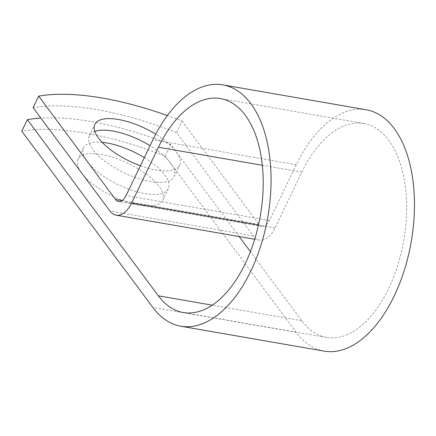 <?xml version="1.0" encoding="UTF-8"?>
<svg xmlns="http://www.w3.org/2000/svg" width="436" height="436" viewBox="0 0 436 436"><rect width="100%" height="100%" fill="white"/><g stroke="black" fill="none" stroke-linecap="round" stroke-linejoin="round"><path stroke-width="0.33" stroke-dasharray="2.18 1.64" d="M139.177 205.089A47.05 18.148 -154.3 0 1 94.231 185.213A47.05 18.148 -154.3 0 1 77.995 159.423A47.05 18.148 -154.3 0 1 101.604 154.562A47.05 18.148 -154.3 0 1 146.545 174.444A47.05 18.148 -154.3 0 1 162.786 200.233A47.05 18.148 -154.3 0 1 139.177 205.089M144.311 157.619A47.05 18.148 -154.3 0 1 168.351 188.668A47.05 18.148 -154.3 0 1 144.741 193.53A47.05 18.148 -154.3 0 1 99.795 173.648A47.05 18.148 -154.3 0 1 83.559 147.864A47.05 18.148 -154.3 0 1 102.133 142.327M140.403 165.751A47.05 18.148 25.7 0 0 156.055 170.024A47.05 18.148 25.7 0 0 179.665 165.162A47.05 18.148 25.7 0 0 155.723 134.174M94.825 131.454A47.05 18.148 25.7 0 0 89.309 135.918A47.05 18.148 25.7 0 0 105.545 161.702A47.05 18.148 25.7 0 0 150.491 181.583A47.05 18.148 25.7 0 0 174.1 176.722A47.05 18.148 25.7 0 0 150.06 145.673M239.168 236.552L170.759 144.561A202.805 78.224 25.7 0 0 40.837 118.091M33.114 107.703A202.805 78.224 -154.3 0 1 176.509 132.615L253.327 235.92A27.119 14.829 -80.1 0 0 259.534 240.094A27.119 14.829 -80.1 0 0 275.007 227.935L301.854 172.155A108.586 59.372 99.9 0 1 363.798 123.475A108.586 59.372 99.9 0 1 403.709 240.623A108.586 59.372 99.9 0 1 326.624 337.442A108.586 59.372 99.9 0 1 301.767 320.733L250.422 251.686M176.509 132.615L182.074 121.055A202.805 78.224 25.7 0 0 167.337 115.54M182.074 121.055L258.891 224.36A13.211 7.221 -80.1 0 0 261.916 226.393A13.211 7.221 -80.1 0 0 269.453 220.469L296.3 164.683A122.494 66.975 99.9 0 1 366.18 109.774M324.242 351.144A122.494 66.975 99.9 0 1 296.202 332.292L165.2 156.126A202.805 78.224 25.7 0 0 21.8 131.209M165.2 156.126L170.759 144.561M301.767 320.733L212.261 305.184M253.327 235.92L109.932 211.002M258.891 224.36L122.053 200.582M296.202 332.292L152.802 307.38M301.854 172.155L262.298 165.277M275.007 227.935L258.45 225.058M269.453 220.469L126.059 195.551M296.3 164.683L152.905 139.771M83.559 147.864L77.995 159.423M89.309 135.918L94.868 124.353M363.798 123.475L220.403 98.558M326.624 337.442L183.224 312.525M259.534 240.094L254.706 239.255M261.916 226.393L118.521 201.476M174.1 176.722L179.665 165.162M168.351 188.668L162.786 200.233"/><path stroke-width="0.65" d="M102.133 142.327A47.05 18.148 -154.3 0 1 107.169 143.003A47.05 18.148 -154.3 0 1 144.311 157.619M155.723 134.174A47.05 18.148 25.7 0 0 118.483 119.497A47.05 18.148 25.7 0 0 94.868 124.353A47.05 18.148 25.7 0 0 140.403 165.751M150.06 145.673A47.05 18.148 25.7 0 0 112.919 131.056A47.05 18.148 25.7 0 0 94.825 131.454M40.837 118.091A202.805 78.224 25.7 0 0 27.364 119.649L158.366 295.815A108.586 59.372 99.9 0 0 183.224 312.525A108.586 59.372 99.9 0 0 260.308 215.706A108.586 59.372 99.9 0 0 220.403 98.558A108.586 59.372 99.9 0 0 158.453 147.237L131.607 203.018A27.119 14.829 -80.1 0 1 116.14 215.177A27.119 14.829 -80.1 0 1 109.932 211.002L33.114 107.703L38.679 96.138L115.496 199.443A13.211 7.221 -80.1 0 0 118.521 201.476A13.211 7.221 -80.1 0 0 126.059 195.551L152.905 139.771A122.494 66.975 99.9 0 1 222.78 84.856A122.494 66.975 99.9 0 1 267.802 217.008A122.494 66.975 99.9 0 1 180.842 326.226A122.494 66.975 99.9 0 1 152.802 307.38L21.8 131.209L27.364 119.649M250.422 251.686L239.168 236.552M167.337 115.54A202.805 78.224 25.7 0 0 38.679 96.138M222.78 84.856L366.18 109.774A122.494 66.975 99.9 0 1 411.197 241.925A122.494 66.975 99.9 0 1 324.242 351.144L180.842 326.226M212.261 305.184L158.366 295.815M122.053 200.582L115.496 199.443M262.298 165.277L158.453 147.237M258.45 225.058L131.607 203.018M254.706 239.255L116.14 215.177"/></g></svg>
